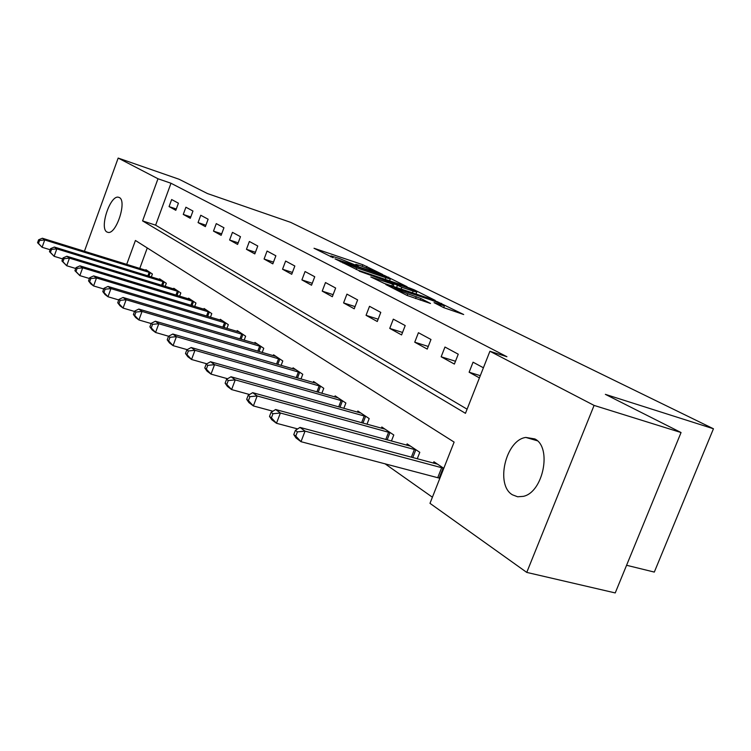 <?xml version="1.0" encoding="UTF-8"?>
<svg xmlns="http://www.w3.org/2000/svg" width="751" height="751" viewBox="0 0 751 751"><rect width="100%" height="100%" fill="white"/><g stroke="black" fill="none" stroke-linecap="round" stroke-linejoin="round"><path stroke-width="1.13" d="M382.71 274.49L362.789 264.728L314.021 248.262L333.162 257.743L330.938 255.903L339.668 258.607L358.18 266.201L355.786 264.305L360.311 265.601L382.71 274.49M512.473 494.825C495.097 485.062 505.705 439.87 525.841 437.439L534.825 438.931C552.182 447.174 543.283 492.271 523.344 496.355L517.646 496.777L512.473 494.825M106.867 231.975C99.301 228.107 110.05 195.326 118.292 197.194L119.371 197.56C127.135 200.902 116.452 234.152 108.172 232.425L106.867 231.975M443.728 307.647L463.686 314.528L437.044 301.583L385.77 284.516L407.033 295.425L430.511 303.479L420.898 298.494L407.765 293.81C398.79 290.581 394.359 288.637 394.482 287.971L431.177 300.034C440.067 303.235 444.47 305.169 444.404 305.845L434.031 302.644L443.728 307.647M84.422 251.285L118.17 158.067L179.142 179.273L207.464 193.561L290.75 222.39L713.45 428.765L605.362 394.35L681.054 432.538L594.088 405.409L526.751 572.403L429.985 503.339L454.12 442.095L135.433 240.47L126.694 264.399M118.17 158.067L157.992 178.757L142.587 220.897L465.46 413.322L489.915 351.261L594.088 405.409M489.915 351.261L506.925 356.725L170.993 183.253L157.992 178.757M407.089 286.713L384.512 275.504L334.984 258.851L358.265 270.294L407.089 286.713M414.392 289.914L435.261 300.419L384.202 283.399L370.797 276.95L393.899 284.545L387.901 281.4L359.25 271.158L410.037 288.177L414.392 289.914L414.176 290.468M170.993 183.253L155.626 225.169L467.094 409.182M169.069 206.591L175.809 210.308L178.419 203.192L171.65 199.541L169.069 206.591L176.278 209.013M183.263 214.42L190.285 218.297L192.96 211.04L185.91 207.229L183.263 214.42L190.782 216.945M198.057 222.587L205.38 226.633L208.121 219.217L200.761 215.255L198.057 222.587L205.905 225.216M213.491 231.111L221.132 235.326L223.948 227.76L216.269 223.62L213.491 231.111L221.686 233.833M229.599 240.001L237.598 244.413L240.48 236.687L232.453 232.35L229.599 240.001L238.18 242.845M246.45 249.304L254.814 253.913L257.771 246.009L249.37 241.484L246.45 249.304L255.424 252.27M264.08 259.029L272.829 263.864L275.87 255.781L267.074 251.041L264.08 259.029L273.486 262.127M282.536 269.224L291.717 274.284L294.843 266.014L285.624 261.048L282.536 269.224L292.411 272.453M301.902 279.907L311.524 285.22L314.744 276.753L305.066 271.533L301.902 279.907L312.266 283.277M322.217 291.125L332.336 296.711L335.641 288.037L325.483 282.554L322.217 291.125L333.125 294.655M343.582 302.916L354.228 308.792L357.626 299.902L346.934 294.129L343.582 302.916L355.063 306.605M366.056 315.326L377.274 321.512L380.785 312.397L369.52 306.314L366.056 315.326L378.166 319.194M389.75 328.403L401.578 334.927L405.202 325.568L393.317 319.156L389.75 328.403L402.536 332.458M414.74 342.193L427.235 349.093L430.98 339.49L418.429 332.712L414.74 342.193L428.267 346.455M441.156 356.781L454.383 364.075L458.251 354.2L444.967 347.037L441.156 356.781L455.491 361.259M483.409 367.774L473.064 362.198L469.122 372.214L479.42 377.894M384.916 463.714L432.398 497.209M147.271 247.961L139.761 268.454M145.685 270.294L145.91 269.693L152.387 274.012L151.308 276.95M159.325 279.419L159.559 278.79L166.309 283.296L165.173 286.375M173.537 288.938L173.781 288.271L180.822 292.974L179.63 296.204M188.36 298.86L188.614 298.166L195.964 303.075L194.706 306.464M203.831 309.224L204.103 308.501L211.782 313.618L210.458 317.194M220.005 320.057L220.296 319.297L228.323 324.648L226.915 328.412M236.922 331.388L237.232 330.581L245.633 336.195L244.141 340.165M254.636 343.263L254.955 342.409L263.77 348.286L262.183 352.482M273.204 355.702L273.552 354.801L282.789 360.968L281.109 365.408M292.693 368.769L293.059 367.812L302.766 374.289L300.973 379.002M313.167 382.494L313.552 381.48L323.765 388.295L321.85 393.299M334.711 396.941L335.124 395.861L345.873 403.034L343.827 408.356M357.401 412.158L357.842 411.013L369.182 418.579L366.986 424.249M381.33 428.22L381.808 427L393.787 434.989L391.421 441.053M406.62 445.183L407.126 443.879L419.79 452.327L417.246 458.833M433.365 463.151L433.918 461.752L443.775 468.324M626.578 565.278L654.309 572.084L713.45 428.765M681.054 432.538L615.229 592.933L526.751 572.403M155.626 225.169L142.587 220.897M469.122 372.214L480.293 375.669M386.821 276.828L340.597 261.085L356.828 267.91L385.883 277.71L390.285 278.968L386.821 276.828M413.144 291.078L416.777 292.111C416.786 291.463 412.543 289.604 404.029 286.544L391.722 282.676L401.804 287.276L413.144 291.078L412.459 292.852M147.656 270.858L42.366 238.236L44.722 239.963L42.094 247.276L50.148 249.754M38.489 243.418L42.094 247.276L37.55 242.723L38.489 243.418L39.531 240.498L38.601 239.804L37.55 242.723M39.531 240.498L44.722 239.963L150.622 272.829M38.601 239.804L42.366 238.236M161.371 280.001L54.363 247.041L56.823 248.853L54.138 256.316L62.652 258.917M50.448 252.374L54.138 256.316L49.472 251.651L50.448 252.374L51.519 249.388L50.542 248.665L49.472 251.651M51.519 249.388L56.823 248.853L164.469 282.066M50.542 248.665L54.363 247.041M175.678 289.539L66.886 256.241L69.458 258.128L66.708 265.751L75.729 268.492M62.934 261.733L66.708 265.751L61.92 260.963L62.934 261.733L64.032 258.682L63.018 257.922L61.92 260.963M64.032 258.682L69.458 258.128L178.898 291.688M63.018 257.922L66.886 256.241M190.594 299.489L79.972 265.854L82.666 267.825L79.841 275.617L89.407 278.499M75.992 271.505L79.841 275.617L74.922 270.707L75.992 271.505L77.118 268.389L76.048 267.6L74.922 270.707M77.118 268.389L82.666 267.825L193.955 301.733M76.048 267.6L79.972 265.854M206.168 309.872L93.668 275.908L96.485 277.973L93.584 285.943L103.732 288.975M89.651 281.738L93.584 285.943L90.787 283.84L88.534 280.902L89.651 281.738L90.805 278.546L89.688 277.72L88.534 280.902M90.805 278.546L96.485 277.973L209.689 312.219M89.688 277.72L93.668 275.908M222.456 320.733L108.003 286.431L110.951 288.6L107.975 296.748L118.752 299.94M103.948 292.449L107.975 296.748L105.046 294.542L102.784 291.566L103.948 292.449L105.14 289.182L103.967 288.318L102.784 291.566M105.14 289.182L110.951 288.6L226.126 323.183M103.967 288.318L108.003 286.431M239.485 332.092L123.033 297.471L126.13 299.743L123.07 308.079L134.523 311.449M118.949 303.676L123.07 308.079L119.991 305.77L117.719 302.756L118.949 303.676L120.169 300.344L118.94 299.424L117.719 302.756M120.169 300.344L126.13 299.743L243.333 334.655M118.94 299.424L123.033 297.471M257.33 343.986L138.804 309.055L142.052 311.44L138.916 319.982L151.101 323.531M134.692 315.467L138.916 319.982L135.678 317.551L133.406 314.5L134.692 315.467L135.95 312.05L134.654 311.092L133.406 314.5M135.95 312.05L142.052 311.44L261.357 346.68M134.654 311.092L138.804 309.055M276.03 356.462L155.373 321.221L158.79 323.728L155.56 332.477L168.571 336.232M151.242 327.858L155.56 332.477L152.162 329.933L149.881 326.845L151.242 327.858L152.528 324.357L151.176 323.352L149.881 326.845M152.528 324.357L158.79 323.728L280.264 359.288M151.176 323.352L155.373 321.221M295.669 369.558L172.814 334.026L176.41 336.664L173.077 345.638L187.177 349.656M168.646 340.888L173.077 345.638L169.501 342.954L167.22 339.827L168.646 340.888L169.979 337.302L168.553 336.241L167.22 339.827M169.979 337.302L176.41 336.664L300.109 372.515M168.553 336.241L172.814 334.026M316.302 383.31L191.176 347.516L194.969 350.295L191.543 359.494L206.816 363.813M186.99 354.632L191.543 359.494L187.769 356.669L185.488 353.505L186.99 354.632L188.36 350.952L186.858 349.835L185.488 353.505M188.36 350.952L194.969 350.295L320.977 386.427M186.858 349.835L191.176 347.516M338.006 397.795L210.552 361.738L214.551 364.676L211.012 374.12L227.581 378.739M206.347 369.126L211.012 374.12L207.032 371.135L204.76 367.934L206.347 369.126L207.764 365.343L206.168 364.169L204.76 367.934M207.764 365.343L214.551 364.676L342.935 401.072M206.168 364.169L210.552 361.738M360.884 413.05L231.017 376.767L235.251 379.875L231.599 389.581L249.557 394.519M226.802 384.446L231.599 389.581L227.393 386.418L225.122 383.188L226.802 384.446L228.266 380.56L226.577 379.311L225.122 383.188M228.266 380.56L235.251 379.875L366.075 416.505M226.577 379.311L231.017 376.767M385.019 429.14L252.674 392.67L257.161 395.965L253.378 405.934L272.876 411.219M248.45 400.659L253.378 405.934L248.928 402.592L246.675 399.325L248.45 400.659L249.961 396.669L248.177 395.345L246.675 399.325M249.961 396.669L257.161 395.965L390.501 432.801M248.177 395.345L252.674 392.67M410.525 446.15L275.626 409.52L280.386 413.012L276.471 423.273L297.64 428.924M271.402 417.847L276.471 423.273L271.749 419.725L269.515 416.43L271.402 417.847L272.97 413.735L271.073 412.337L269.515 416.43M272.97 413.735L280.386 413.012L416.326 450.018M271.073 412.337L275.626 409.52M437.523 464.146L299.987 427.413L305.047 431.13L301.001 441.691L439.861 478.265M295.781 436.096L301.001 441.691L295.978 437.917L293.772 434.594L295.781 436.096L297.396 431.872L295.387 430.379L293.772 434.594M297.396 431.872L305.047 431.13L443.663 468.248M295.387 430.379L299.987 427.413M362.207 266.239L362.789 264.728M366.375 267.675L366.882 266.352M388.539 277.673L388.727 277.185M340.607 261.827L340.813 261.282M342.86 262.963L343.066 262.428M356.209 269.543L356.828 267.91M385.244 279.363L385.883 277.71M391.806 285.943L392.491 284.15M409.839 288.675L410.037 288.177M391.515 283.202L391.722 282.676M396.584 287.539L397.373 285.502M401.118 289.06L401.804 287.276M440.396 305.976L440.837 304.84M407.126 295.472L407.765 293.81M415.547 298.579L416.298 296.654M420.26 300.147L420.898 298.494M436.847 302.099L437.044 301.583M441.335 303.948L441.55 303.385M147.863 275.889L149.167 272.331M148.933 276.218L150.228 272.688M161.615 285.286L162.986 281.559M162.704 285.615L164.065 281.925M175.95 295.087L177.396 291.172M177.058 295.425L178.494 291.548M190.904 305.319L192.425 301.207M192.031 305.657L193.542 301.583M206.516 316.011L208.13 311.693M207.67 316.359L209.266 312.069M222.84 327.201L224.54 322.648M224.014 327.549L225.704 323.033M239.907 338.917L241.719 334.111M241.109 339.264L242.902 334.505M257.79 351.196L259.705 346.127M259.011 351.552L260.916 346.521M276.537 364.085L278.574 358.715M277.786 364.451L279.804 359.119M296.223 377.631L298.391 371.942M297.49 377.997L299.64 372.355M316.903 391.891L319.213 385.845M318.199 392.257L320.489 386.258M338.663 406.911L341.132 400.48M339.987 407.286L342.437 400.903M361.588 422.757L364.235 415.904M362.94 423.132L365.577 416.326M385.77 439.513L388.624 432.182M387.159 439.889L389.985 432.614M411.332 457.246L414.402 449.389M412.75 457.622L415.801 449.83M437.767 477.589L441.691 467.61M439.194 478.03L443.118 468.051M525.841 437.439L537.284 440.753M118.292 197.194L119.362 197.551M355.467 265.141L355.683 264.577M330.609 256.758L330.834 256.175M340.363 261.705L340.569 261.151M389.572 280.818L390.285 278.968M393.186 286.403L393.899 284.545M416.026 294.045L416.777 292.111M391.111 283.005L391.327 282.451M443.7 307.628L444.404 305.845M394.125 288.9L394.369 288.271"/></g></svg>

